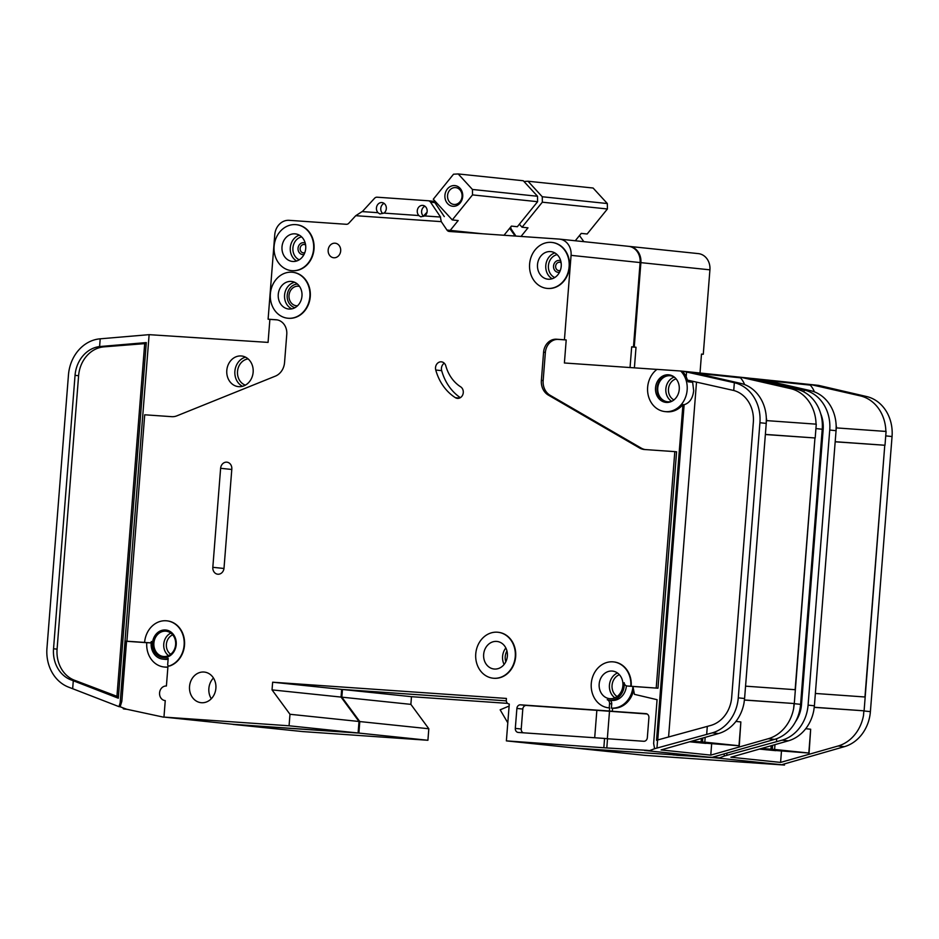 <?xml version="1.0" encoding="UTF-8"?>
<svg xmlns="http://www.w3.org/2000/svg" width="939" height="939" viewBox="0 0 939 939"><rect width="100%" height="100%" fill="white"/><g stroke="black" fill="none" stroke-linecap="round" stroke-linejoin="round"><path stroke-width="1.41" d="M462.704 196.544A10.399 8.909 96 0 1 452.997 206.287A10.399 8.909 96 0 1 444.922 195.312A10.399 8.909 96 0 1 454.629 185.57A10.399 8.909 96 0 1 462.704 196.544M447.563 195.523A8.474 7.266 -84 0 0 453.924 204.456A8.474 7.266 -84 0 0 462.047 196.533A8.474 7.266 -84 0 0 455.685 187.612A8.474 7.266 -84 0 0 447.563 195.523M450.215 230.384L458.185 220.548L452.269 219.926L472.517 194.901L472.446 189.467L458.209 173.95L523.281 180.746L537.531 196.263L537.601 201.697L517.342 226.722L511.426 226.099L504.02 235.255M458.209 173.95L453.525 174.208L433.278 199.232L452.269 219.926M436.682 202.953L435.813 204.021M472.517 194.901L537.601 201.697M472.446 189.467L537.531 196.263M705.177 737.35L704.79 742.162L739.263 745.766L696.069 742.467M738.993 745.73L740.859 721.938L735.906 721.422M704.79 742.162L691.644 741.211M691.174 741.352L722.795 744.369M690.834 741.446L722.784 744.474M740.859 721.938L739.263 745.766M304.823 252.626A4.202 3.592 96 0 1 300.14 248.436A4.202 3.592 96 0 1 305.621 245.044M560.325 270.373A4.202 3.592 96 0 1 555.642 266.183A4.202 3.592 96 0 1 561.123 262.803M674.225 377.032A13.087 11.221 -84 0 0 670.329 375.753A13.087 11.221 -84 0 0 657.769 387.995A13.087 11.221 -84 0 0 667.606 401.786A13.087 11.221 -84 0 0 671.69 401.34M750.754 378.558A23.099 19.801 -84 0 0 750.507 378.3L749.369 378.217A23.099 19.801 -84 0 0 749.322 378.171L748.864 378.124A3.85 3.298 96 0 0 748.406 378.053L740.707 377.255M680.693 371.011L656.983 369.367A23.099 19.801 -84 0 0 647.64 387.232A23.099 19.801 -84 0 0 664.988 411.587A23.099 19.801 -84 0 0 687.148 389.978A23.099 19.801 -84 0 0 680.693 371.011L682.266 371.175A23.099 19.801 96 0 1 686.186 376.692L688.134 381.797L692.653 382.267L692.736 381.281M657.746 739.955L684.132 404.732C689.637 402.972 692.818 398.289 693.675 390.659L692.653 382.267M684.132 404.732L682.946 404.603A23.099 19.801 96 0 1 666.573 411.752L664.988 411.587M666.749 402.444A13.862 11.878 96 0 1 657.112 387.948A13.862 11.878 96 0 1 669.613 374.931M655.539 387.784A13.862 11.878 -84 0 0 665.951 402.397A13.862 11.878 -84 0 0 679.249 389.427A13.862 11.878 -84 0 0 668.826 374.825A13.862 11.878 -84 0 0 655.539 387.784M299.541 286.442A9.813 8.416 -84 0 0 298.438 286.231A9.813 8.416 -84 0 0 289.024 295.421A9.813 8.416 -84 0 0 296.395 305.762A9.813 8.416 -84 0 0 297.522 305.797M444.276 363.217A6.162 5.282 -84 0 0 441.436 368.217A6.162 5.282 -84 0 0 441.67 370.647A50.823 43.558 -84 0 0 460.345 397.667M435.52 367.595A6.162 5.282 96 0 1 441.436 361.844A6.162 5.282 96 0 1 445.825 365.905A38.499 32.994 96 0 0 460.662 386.833A6.162 5.282 96 0 1 463.021 394.016A6.162 5.282 96 0 1 457.363 398.371A6.162 5.282 96 0 1 455.333 397.655A50.823 43.558 96 0 1 435.755 370.025A6.162 5.282 96 0 1 435.52 367.595M561.217 266.289L561.146 266.981M305.715 248.542L305.644 249.234M168.022 665.481L166.403 686.01A7.312 6.268 -84 0 0 159.571 692.865A7.312 6.268 -84 0 0 165.076 700.576A7.312 6.268 -84 0 0 165.252 700.6L163.961 717.091L289.071 725.788L289.975 714.274L272.04 689.883L272.639 682.207L506.414 698.44L506.297 699.978A3.85 3.298 -84 0 0 509.278 704.05L506.379 740.883L575.407 748.09L672.876 754.756M309.87 296.607A23.099 19.801 -84 0 0 292.51 272.263A23.099 19.801 -84 0 0 270.362 293.86A23.099 19.801 -84 0 0 287.721 318.215A23.099 19.801 -84 0 0 309.87 296.607M292.71 272.287A23.099 19.801 96 0 1 292.909 272.31A23.099 19.801 96 0 1 310.269 296.654A23.099 19.801 96 0 1 288.12 318.251A23.099 19.801 96 0 1 287.921 318.227M313.614 249.023A23.099 19.801 -84 0 0 296.266 224.679A23.099 19.801 -84 0 0 274.106 246.276A23.099 19.801 -84 0 0 291.466 270.632A23.099 19.801 -84 0 0 313.614 249.023M296.454 224.703A23.099 19.801 96 0 1 296.654 224.714A23.099 19.801 96 0 1 314.013 249.07A23.099 19.801 96 0 1 291.865 270.667A23.099 19.801 96 0 1 291.665 270.643M515.265 656.607A23.099 19.801 -84 0 0 497.905 632.252A23.099 19.801 -84 0 0 475.756 653.861A23.099 19.801 -84 0 0 493.116 678.204A23.099 19.801 -84 0 0 515.265 656.607M498.104 632.276A23.099 19.801 96 0 1 498.304 632.299A23.099 19.801 96 0 1 515.664 656.643A23.099 19.801 96 0 1 493.503 678.24A23.099 19.801 96 0 1 493.315 678.228M483.655 654.401A13.862 11.878 -84 0 0 494.078 669.014A13.862 11.878 -84 0 0 507.365 656.056A13.862 11.878 -84 0 0 496.954 641.443A13.862 11.878 -84 0 0 483.655 654.401M609.223 707.889L609.552 703.663A3.85 3.298 96 0 0 607.216 699.719A15.4 13.205 96 0 0 609.434 700.177A15.4 13.205 96 0 0 624.177 682.688A3.85 3.298 96 0 0 627.17 685.986L630.785 686.233A23.099 19.801 -84 0 0 613.437 661.889A23.099 19.801 -84 0 0 591.277 683.486A23.099 19.801 -84 0 0 608.636 707.842A23.099 19.801 -84 0 0 609.223 707.889L609.622 707.936A23.099 19.801 96 0 1 609.035 707.877A23.099 19.801 96 0 1 608.836 707.853M569.116 266.77A23.099 19.801 -84 0 0 551.768 242.426A23.099 19.801 -84 0 0 529.608 264.035A23.099 19.801 -84 0 0 546.968 288.379A23.099 19.801 -84 0 0 569.116 266.77M551.956 242.45A23.099 19.801 96 0 1 552.155 242.473A23.099 19.801 96 0 1 569.515 266.817A23.099 19.801 96 0 1 547.367 288.414A23.099 19.801 96 0 1 547.167 288.402M163.116 657.605A13.862 11.878 96 0 1 152.904 643.015A13.862 11.878 96 0 1 166.003 630.034M152.505 642.98A13.862 11.878 -84 0 0 162.928 657.582A13.862 11.878 -84 0 0 176.215 644.624A13.862 11.878 -84 0 0 165.804 630.01A13.862 11.878 -84 0 0 152.505 642.98M346.092 224.28L289.13 220.325A15.4 13.205 -84 0 0 274.751 234.762L268.108 319.19L276.007 319.741A13.862 11.878 -84 0 1 276.359 319.765A13.862 11.878 -84 0 1 286.771 334.378L284.552 362.536A15.4 13.205 -84 0 1 275.362 376.14L176.884 415.836A15.4 13.205 -84 0 1 171.696 416.67L144.712 414.792L126.894 641.208L144.606 642.429A23.099 19.801 -84 0 1 166.755 620.82A23.099 19.801 -84 0 1 184.161 641.525A23.099 19.801 -84 0 1 169.36 665.927A1.538 1.315 96 0 1 167.705 664.354L168.187 658.368A15.4 13.205 96 0 1 162.764 659.119A15.4 13.205 96 0 1 151.191 642.886A15.4 13.205 96 0 1 151.355 641.49A1.538 1.315 96 0 1 149.935 642.792L151.191 642.922M168.116 659.225A15.4 13.205 96 0 1 164.935 659.342L162.764 659.119M278.261 294.412A13.862 11.878 -84 0 0 288.684 309.025A13.862 11.878 -84 0 0 301.971 296.067A13.862 11.878 -84 0 0 291.56 281.454A13.862 11.878 -84 0 0 278.261 294.412M213.458 678.017A15.4 13.205 -84 0 0 208.869 688.475A15.4 13.205 -84 0 0 211.298 698.757M189.537 686.468A15.4 13.205 -84 0 0 201.11 702.689A15.4 13.205 -84 0 0 215.888 688.287A15.4 13.205 -84 0 0 204.315 672.066A15.4 13.205 -84 0 0 189.537 686.468M153.89 643.086A12.7 10.892 -84 0 0 163.433 656.478A12.7 10.892 -84 0 0 175.628 644.6A12.7 10.892 -84 0 0 166.074 631.208A12.7 10.892 -84 0 0 153.89 643.086M599.176 684.038A13.862 11.878 -84 0 0 609.599 698.651A13.862 11.878 -84 0 0 622.886 685.681A13.862 11.878 -84 0 0 612.474 671.08A13.862 11.878 -84 0 0 599.176 684.038M282.005 246.828A13.862 11.878 -84 0 0 292.428 261.441A13.862 11.878 -84 0 0 305.715 248.471A13.862 11.878 -84 0 0 295.304 233.87A13.862 11.878 -84 0 0 282.005 246.828M537.507 264.575A13.862 11.878 -84 0 0 547.93 279.188A13.862 11.878 -84 0 0 561.217 266.23A13.862 11.878 -84 0 0 550.806 251.617A13.862 11.878 -84 0 0 537.507 264.575M328.169 250.044A7.312 6.268 -84 0 0 333.674 257.755A7.312 6.268 -84 0 0 340.681 250.924A7.312 6.268 -84 0 0 335.188 243.213A7.312 6.268 -84 0 0 328.169 250.044M440.368 217.026L441.271 221.639L355.74 215.7L362.102 211.592L377.854 212.684L379.99 213.963L383.781 213.094L418.688 215.524L420.825 216.803L424.616 215.935L440.567 217.05L430.52 202.155A3.85 3.298 -84 0 0 428.196 200.758L377.091 197.202A3.85 3.298 -84 0 0 374.567 198.27L362.313 211.604M418.688 215.524L418.888 215.536A5.775 4.953 -84 0 1 417.268 210.794A5.775 4.953 -84 0 1 422.808 205.395A5.775 4.953 -84 0 1 427.151 211.486A5.775 4.953 -84 0 1 424.815 215.947M423.63 216.357A5.775 4.953 96 0 1 421.611 211.252A5.775 4.953 96 0 1 424.921 206.216M377.854 212.684L378.053 212.707A5.775 4.953 -84 0 1 376.445 207.965A5.775 4.953 -84 0 1 381.985 202.566A5.775 4.953 -84 0 1 386.316 208.646A5.775 4.953 -84 0 1 383.992 213.106M382.795 213.529A5.775 4.953 96 0 1 380.776 208.411A5.775 4.953 96 0 1 384.086 203.376M226.804 370.4A15.4 13.205 -84 0 0 238.377 386.633A15.4 13.205 -84 0 0 253.143 372.231A15.4 13.205 -84 0 0 241.569 355.998A15.4 13.205 -84 0 0 226.804 370.4M689.602 741.798L705.928 743.395M613.625 661.913A23.099 19.801 96 0 1 613.824 661.925A23.099 19.801 96 0 1 631.184 686.28L657.981 688.205L632.956 686.468L634.424 694.344L657.077 699.696L653.638 743.465L654.6 748.712L712.243 732.878A38.499 32.994 -84 0 0 738.265 697.841L744.58 698.51L744.028 702.912A38.499 32.994 96 0 1 718.558 733.535L661.079 749.932L710.776 755.12L711.656 743.864M695.999 373.194L740.472 377.83L740.519 377.232L691.01 372.067M752.033 378.851L740.953 377.29L790.356 388.57L796.671 389.227L752.033 378.851M710.776 755.12L768.255 738.723A38.499 32.994 -84 0 0 793.713 708.1L794.277 703.687L800.591 704.344A38.499 32.994 96 0 1 774.569 739.38L712.724 757.174L714.696 757.761L672.864 754.862M656.208 688.017L674.812 451.624L644.53 449.523A15.4 13.205 -84 0 1 644.142 449.488A15.4 13.205 -84 0 1 639.541 447.973L548.341 395.096A15.4 13.205 -84 0 1 541.38 380.377L543.587 352.219A13.862 11.878 -84 0 1 556.534 339.225L564.433 339.777L571.076 255.349L640.105 262.556L633.461 346.984L631.689 346.796L630.046 367.548M683.123 371.245L690.822 372.044A3.85 3.298 96 0 1 691.257 372.114L740.66 383.382A38.499 32.994 96 0 1 766.353 418.958A38.499 32.994 96 0 1 766.224 423.395L766.353 418.958M740.472 377.83A23.099 19.801 96 0 1 744.627 384.591M816.05 424.146A38.499 32.994 -84 0 0 790.356 388.57M686.186 376.692L686.562 372.008L734.345 382.725L740.66 383.382M688.134 381.797L688.252 380.272L733.735 390.483L734.345 382.725A38.499 32.994 -84 0 1 759.921 422.738L766.224 423.395M656.96 748.031L657.593 739.991L656.525 740.296L682.946 404.603M656.924 369.414L564.398 362.982L566.205 339.965L558.306 339.413A13.862 11.878 96 0 0 545.371 352.407L543.153 380.565A15.4 13.205 96 0 0 550.125 395.284L641.314 448.161A15.4 13.205 96 0 0 645.14 449.558M657.981 688.205L676.585 451.812L674.812 451.624M686.562 372.008L683.369 371.281A3.85 3.298 -84 0 0 682.935 371.222L682.266 371.175M515.147 236.029L509.666 228.271M640.105 262.556A15.4 13.205 -84 0 0 628.531 246.323L559.503 239.116A15.4 13.205 -84 0 0 559.116 239.081L449.464 231.475M633.461 346.984L631.677 346.855M163.961 717.091L232.978 724.298L358.099 732.995L359.003 721.481L341.057 697.078L341.667 689.402L506.309 700.846L342.453 689.484L411.482 696.691L507.623 703.37M449.147 231.44A3.85 3.298 -84 0 1 446.952 230.043L441.271 221.639M428.395 200.77L432.539 201.204A3.85 3.298 96 0 1 434.863 202.613L444.288 216.592M355.74 215.7L348.815 223.224A3.85 3.298 -84 0 1 346.421 224.304M427.057 212.167L423.395 216.158M166.954 620.843A23.099 19.801 96 0 1 167.154 620.867A23.099 19.801 96 0 1 184.549 641.572A23.099 19.801 96 0 1 169.759 665.962A1.538 1.315 -84 0 1 169.067 665.986M627.17 685.986L632.956 686.468A23.099 19.801 -84 0 1 611.395 708.112L612.58 708.241L612.334 711.304L645.915 713.64A3.85 3.298 96 0 1 648.908 717.713L647.335 737.667A3.85 3.298 96 0 1 643.743 741.27L607.521 738.758L606.805 747.96L506.379 740.883M603.847 747.655L604.563 738.441L607.521 738.758M609.622 707.936L609.376 710.999L520.476 704.825A3.85 3.298 96 0 0 516.884 708.429L515.311 728.382A3.85 3.298 96 0 0 518.305 732.455L604.563 738.441M571.076 255.349A15.4 13.205 -84 0 0 559.503 239.116M224.022 568.083A6.55 5.611 96 0 1 217.742 574.21A6.55 5.611 96 0 1 212.824 567.309L220.618 468.303A6.55 5.611 96 0 1 226.898 462.176A6.55 5.611 96 0 1 231.816 469.077L224.022 568.083M644.67 750.496A7.7 6.596 -84 0 0 646.654 750.284L606.805 747.96M654.6 748.712L649.612 750.59L646.654 750.284M612.58 708.241A23.099 19.801 -84 0 0 633.637 690.083M268.108 319.19L269.88 319.377L268.073 342.395L149.125 334.66L120.157 702.795L119.007 706.656L120.169 706.774L121.835 701.292L126.554 641.29L146.777 642.699M126.894 641.208L128.666 641.396L125.38 641.161L120.157 702.795M151.191 642.957L146.777 642.652A23.099 19.801 -84 0 0 164.137 666.995A23.099 19.801 -84 0 0 167.905 666.972M164.137 666.995L165.323 667.124A23.099 19.801 -84 0 0 167.881 667.195M566.205 339.965L564.433 339.777M645.668 750.566L714.696 757.761M289.071 725.788L358.099 732.995M123.232 708.757A7.7 6.596 -84 0 0 124.065 708.992L126.19 709.062L120.169 706.774M793.69 708.1L794.054 703.522L744.427 700.071M795.145 689.707L814.958 437.961L765.355 434.522M744.439 699.978L794.288 703.534L814.958 437.961M744.58 698.51L766.588 418.982M796.671 389.227A38.499 32.994 96 0 1 822.235 429.24L800.591 704.344M733.735 390.483A30.799 26.398 96 0 1 753.336 422.28L731.681 697.384A30.799 26.398 96 0 1 710.87 725.413L657.593 739.991M706.668 734.474L707.302 726.434M738.265 697.841L759.921 422.738M72.667 688.674L73.289 680.752L70.965 679.871A30.799 26.398 96 0 1 53.535 648.767L75.05 375.342A30.799 26.398 96 0 1 99.593 346.573L100.203 338.815A38.499 32.994 -84 0 0 68.465 374.884L46.95 648.309A38.499 32.994 -84 0 0 68.735 687.195L119.007 706.656M100.203 338.815L149.125 334.66M99.593 346.573L146.296 342.582L118.314 698.217L73.289 680.752M436.306 203.411A3.85 3.298 -84 0 0 435.508 203.563M822.235 429.24L815.932 428.583L816.261 424.17L815.193 437.985L765.367 434.417M124.065 708.992L127.023 709.309A7.7 6.596 96 0 1 126.19 709.062M163.621 717.173L127.023 709.309M289.975 714.274L359.003 721.481M272.04 689.883L341.057 697.078M272.639 682.207L341.667 689.402M509.126 706.022L500.158 709.825L507.799 722.83M277.122 319.882L269.88 319.377M78.606 375.717L57.079 649.142A30.799 26.398 -84 0 0 74.51 680.247L116.941 696.315L144.688 343.639L103.994 346.855A30.799 26.398 -84 0 0 78.606 375.717L75.05 375.342M118.408 696.902L116.941 696.315M144.688 343.639L146.226 343.486M816.261 424.17L766.459 420.602M795.368 689.719L745.554 686.163M125.38 641.161L126.554 641.29M144.606 642.429L149.935 642.792M610.033 700.248A3.85 3.298 96 0 1 611.723 703.886L611.395 708.112M626.383 685.822A15.4 13.205 96 0 1 611.606 700.412L609.434 700.177M609.376 710.999L612.334 711.304M120.65 701.163L121.835 701.292M594.692 737.761L596.852 710.342L526.392 705.435A3.85 3.298 -84 0 0 522.8 709.051L521.227 729.004A3.85 3.298 -84 0 0 523.176 732.796M596.852 710.342L647.1 713.992M607.333 738.735L609.493 711.375M774.98 744.639L774.605 749.451L809.078 753.055L765.872 749.756M808.808 753.019L810.674 729.227L805.721 728.711M774.605 749.451L761.447 748.5M760.989 748.629L792.61 751.646M760.649 748.735L792.598 751.763M810.674 729.227L809.078 753.055M521.028 236.44L527.988 227.825L522.072 227.215L542.331 202.19L542.261 196.756L528.023 181.239L593.096 188.023L607.333 203.54L607.416 208.974L587.157 233.999L581.241 233.388L575.267 240.76M528.023 181.239L523.939 181.462M542.331 202.19L607.416 208.974M542.261 196.756L607.333 203.54M522.072 227.215L519.349 224.245M750.507 378.3L752.08 378.464A23.099 19.801 96 0 1 752.573 378.969M639.4 271.43A23.099 19.801 96 0 1 639.33 274.106A23.099 19.801 96 0 1 638.99 276.759M759.416 749.087L775.743 750.672M724.11 754.369L724.415 755.989L782.058 740.167A38.499 32.994 -84 0 0 808.08 705.13L814.395 705.788L813.831 710.201A38.499 32.994 96 0 1 788.373 740.824L730.894 757.221L780.591 762.409L781.471 751.153M765.813 380.471L810.275 385.119L810.334 384.521L760.825 379.344M810.521 384.532L818.221 385.342A3.85 3.298 96 0 1 818.655 385.401L866.486 396.504A38.499 32.994 96 0 1 892.05 436.529L870.394 711.633A38.499 32.994 96 0 1 844.372 746.669L782.527 764.463L784.511 765.05L645.222 755.379L576.194 748.172L673.662 754.815M631.677 346.878L634.248 347.066L640.891 262.638L709.919 269.833L703.276 354.261L701.492 354.073L700.013 373.006M752.937 378.523L760.625 379.333A3.85 3.298 96 0 1 761.06 379.391L810.474 390.659A38.499 32.994 96 0 1 836.168 426.247A38.499 32.994 96 0 1 836.039 430.684L836.168 426.247M810.275 385.119A23.099 19.801 96 0 1 814.43 391.88M885.864 431.435A38.499 32.994 -84 0 0 860.171 395.847L866.486 396.504M810.334 384.521A3.85 3.298 -84 0 1 810.756 384.579L860.171 395.847M756.329 379.849L804.16 390.002L810.474 390.659M804.007 391.986L804.16 390.002A38.499 32.994 -84 0 1 829.736 430.027L836.039 430.684M631.677 346.949L636.02 347.242L634.4 367.853M726.774 755.32L726.915 753.524M756.376 379.297L753.172 378.57A3.85 3.298 -84 0 0 752.738 378.511L752.08 378.464M583.847 241.663L579.48 235.56M709.919 269.833A15.4 13.205 -84 0 0 698.346 253.612L629.318 246.405A15.4 13.205 -84 0 0 628.93 246.37L628.93 246.37M703.276 354.261L701.492 354.144M342.453 689.484L341.855 697.161L359.79 721.563L358.886 733.077L233.435 724.462L302.792 731.587L427.914 740.272L428.818 728.758L410.871 704.367L411.482 696.691M510.71 226.992L511.086 228.928L510.323 228.87M515.922 236.088L511.086 228.928M640.891 262.638A15.4 13.205 -84 0 0 629.318 246.405M676.632 755.015L673.65 754.944M714.485 757.773A7.7 6.596 -84 0 0 716.469 757.573L676.608 755.249M724.415 755.989L719.427 757.879L716.469 757.573M636.02 347.242L634.248 347.066M715.483 757.843L784.511 765.05M780.591 762.409L838.069 746.012A38.499 32.994 -84 0 0 863.516 715.377L863.868 710.811L814.242 707.36M358.886 733.077L427.914 740.272M863.516 715.377L863.868 710.811M864.96 696.996L884.773 445.25L835.17 441.8M814.254 707.267L864.103 710.823L884.773 445.25M814.395 705.788L836.403 426.271M820.651 413.559A30.799 26.398 96 0 1 823.151 429.569L801.495 704.673A30.799 26.398 96 0 1 795.556 721.645M776.483 741.751L776.717 738.676M808.08 705.13L829.736 430.027M892.05 436.529L885.735 435.872L886.076 431.447L884.996 445.262L835.17 441.706M233.435 724.462L232.403 724.239M359.79 721.563L428.818 728.758M341.855 697.161L410.871 704.367M886.076 431.447L836.273 427.891M865.183 697.008L815.369 693.452M702.513 741.974L702.818 738.031M701.116 741.869L701.386 738.441M296.654 260.995A13.862 11.878 96 0 1 290.292 247.696A13.862 11.878 96 0 1 299.353 235.173M301.642 236.886A11.937 10.235 -84 0 0 292.921 247.908A11.937 10.235 -84 0 0 299.248 259.786M304.048 254.434A5.963 5.106 96 0 1 298.039 248.26A5.963 5.106 96 0 1 305.222 243.119M552.155 278.742A13.862 11.878 96 0 1 545.794 265.444A13.862 11.878 96 0 1 554.855 252.92M557.144 254.645A11.937 10.235 -84 0 0 548.423 265.667A11.937 10.235 -84 0 0 554.749 277.533M559.55 272.193A5.963 5.106 96 0 1 553.541 266.019A5.963 5.106 96 0 1 560.724 260.866M242.497 386.305A15.4 13.205 96 0 1 234.891 371.245A15.4 13.205 96 0 1 245.537 357.16M248.107 358.898A13.475 11.55 -84 0 0 237.52 371.457A13.475 11.55 -84 0 0 245.361 385.143M671.737 401.329A13.087 11.221 96 0 1 665.857 388.84A13.087 11.221 96 0 1 674.272 377.067M676.115 378.875A11.162 9.566 -84 0 0 668.486 389.051A11.162 9.566 -84 0 0 673.92 399.932M614.869 697.818A13.862 11.878 96 0 1 609.434 685.106A13.862 11.878 96 0 1 617.463 672.981M619.4 674.707A11.937 10.235 -84 0 0 612.064 685.329A11.937 10.235 -84 0 0 617.123 696.527M168.515 655.61A12.7 10.892 96 0 1 163.75 644.119A12.7 10.892 96 0 1 170.863 633.109M172.706 634.858A10.775 9.237 -84 0 0 166.379 644.33A10.775 9.237 -84 0 0 170.687 654.272M504.114 664.472A13.862 11.878 96 0 1 502.588 656.384A13.862 11.878 96 0 1 505.839 647.969M506.943 650.95A11.937 10.235 -84 0 0 505.217 656.596A11.937 10.235 -84 0 0 505.816 661.784M291.888 308.849A13.862 11.878 96 0 1 284.576 295.069A13.862 11.878 96 0 1 294.658 282.287M297.475 284.083A11.937 10.235 -84 0 0 287.205 295.292A11.937 10.235 -84 0 0 295.01 307.663M696.515 382.126L668.58 736.998M446.952 230.043L482.634 233.776M430.52 202.155L434.863 202.613M768.255 738.723L774.569 739.38M712.243 732.878L718.558 733.535M683.369 371.281L691.257 372.114M53.535 648.767L57.079 649.142M70.965 679.871L74.51 680.247M100.414 346.479L103.994 346.855M609.552 703.663L611.723 703.886M520.476 704.825L526.392 705.435M516.884 708.429L522.8 709.051M515.311 728.382L521.227 729.004M556.534 339.225L558.306 339.413M543.587 352.219L545.371 352.407M541.38 380.377L543.153 380.565M548.341 395.096L550.125 395.284M639.541 447.973L641.314 448.161M276.007 319.741L276.712 319.812M435.755 370.025L441.67 370.647M455.333 397.655L459.488 398.077M212.824 567.309L223.975 568.471M220.618 468.303L231.78 469.465M772.328 749.263L772.633 745.308M770.931 749.158L771.201 745.719M838.069 746.012L844.372 746.669M782.058 740.167L788.373 740.824M864.091 710.976L870.394 711.633M810.756 384.579L818.655 385.401M753.172 378.57L761.06 379.391M428.29 200.758L432.633 201.216M740.613 377.243L748.5 378.065M683.029 371.234L690.916 372.055M627.064 685.975L629.236 686.198M810.427 384.521L818.315 385.342M752.843 378.511L760.731 379.333"/></g></svg>
